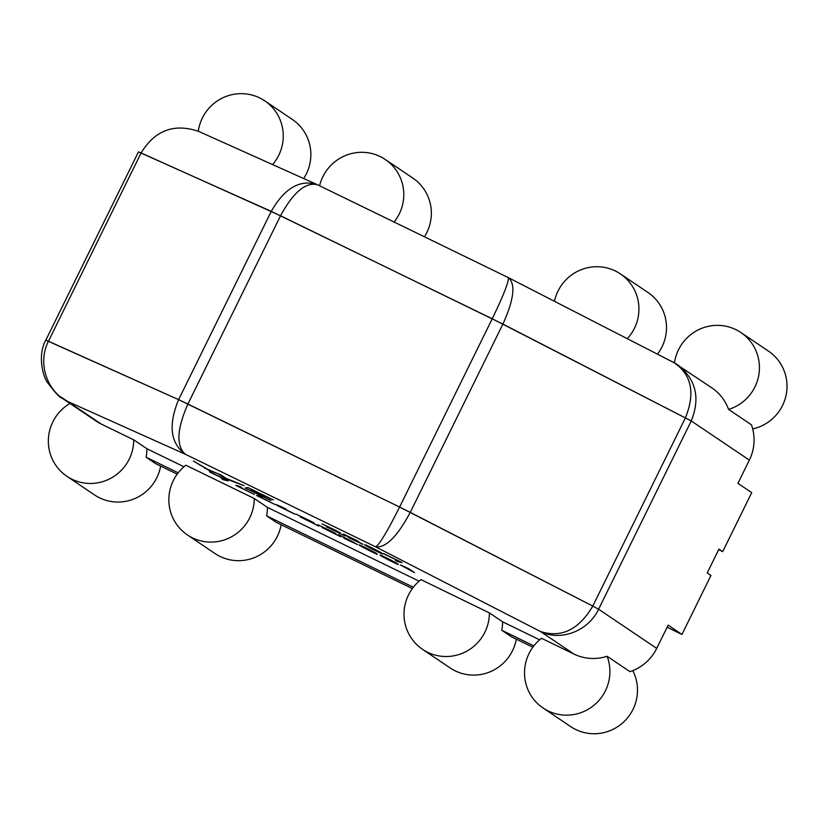 <?xml version="1.0" encoding="UTF-8"?>
<svg xmlns="http://www.w3.org/2000/svg" width="827" height="827" viewBox="0 0 827 827"><rect width="100%" height="100%" fill="white"/><g stroke="black" fill="none" stroke-linecap="round" stroke-linejoin="round"><path stroke-width="1.24" d="M397.663 563.869L398.283 564.396C399.152 565.492 377.401 554.369 380.317 555.165C380.11 554.607 396.05 562.443 397.663 563.869L398.283 564.396C399.152 565.492 377.401 554.369 380.317 555.165C380.11 554.607 396.05 562.443 397.663 563.869M338.45 534.511L357.553 544.579L343.908 538.181C358.453 545.127 358.37 544.921 343.66 537.571L357.553 544.579L343.908 538.181C358.453 545.127 358.37 544.921 343.66 537.571L351.279 540.992L338.45 534.511M354.018 542.419L351.558 541.375L354.018 542.419M303.271 518.405L300.253 516.937C302.713 517.836 314.694 523.408 309.536 520.565L295.942 514.074L314.033 522.881L303.271 518.405L318.808 526.055L300.253 516.937C302.713 517.836 314.694 523.408 309.536 520.565L295.942 514.074L314.033 522.881L303.271 518.405M311.583 521.713L309.567 520.493L311.583 521.713M269.457 501.7L256.577 495.435L259.833 496.252L262.417 497.513L259.13 496.676L275.215 504.584L256.959 495.693L259.833 496.252L262.417 497.513L259.13 496.676L269.457 501.7M210.461 472.413L228.097 480.869L224.003 479.918L221.419 478.657L225.254 479.505L209.469 471.752L227.807 480.673L224.003 479.918L221.419 478.657L225.254 479.505L210.461 472.413M382.136 553.418L382.767 553.956C383.707 555.082 361.895 543.939 364.821 544.735C364.635 544.187 380.534 552.002 382.136 553.418L382.767 553.956C383.707 555.082 361.895 543.939 364.821 544.735C364.635 544.187 380.534 552.002 382.136 553.418M329.384 528.226L326.365 526.758C328.826 527.657 340.827 533.239 335.648 530.376L322.054 523.884L340.145 532.691L329.384 528.226L344.921 535.865L326.365 526.758C328.826 527.657 340.827 533.239 335.648 530.376L322.054 523.884L340.145 532.691L329.384 528.226M337.695 531.534L335.679 530.314L337.695 531.534M225.957 478.254L244.099 485.687L227.611 479.505L217.077 473.354L209.179 470.542L193.322 460.98L207.753 469.395L221.129 475.049L225.957 478.254L244.099 485.687L227.611 479.505L217.077 473.354L209.179 470.542L193.322 460.98L207.753 469.395L221.129 475.049L225.957 478.254M421.005 579.634L489.398 612.921L502.599 621.811L539.628 639.829L502.599 621.811A43.18 42.477 124 0 1 501.762 630.267L511.417 636.769L532.857 647.21L511.417 636.769L501.762 630.267L533.86 645.887L501.762 630.267A43.18 42.477 124 0 0 502.599 621.811L489.398 612.921A43.18 42.477 124 0 1 466.614 651.262A43.18 42.477 124 0 1 422.576 649.36A43.18 42.477 124 0 1 421.005 579.634L489.398 612.921A43.18 42.477 124 0 1 466.614 651.262A43.18 42.477 124 0 1 422.576 649.36A43.18 42.477 124 0 1 421.005 579.634M573.948 654.064L541.52 638.279A43.18 42.477 -56 0 0 543.081 708.005A43.18 42.477 -56 0 0 593.641 705.534A43.18 42.477 -56 0 0 607.101 656.266L629.957 671.669A45.175 44.441 -56 0 0 656.71 648.389L668.154 625.15L681.944 634.443L710.962 575.458L707.219 572.935L710.962 575.458L681.944 634.443L668.154 625.15L656.71 648.389L598.593 609.23L691.248 420.943C700.438 398.149 696.045 379.531 678.057 365.079L678.057 365.079C696.045 379.531 700.438 398.149 691.248 420.943L749.365 460.112A45.175 44.441 -56 0 0 751.423 424.809L728.577 409.417L751.423 424.809A45.175 44.441 -56 0 1 749.365 460.112L691.248 420.943L502.909 324.081C513.887 299.746 515.79 284.302 508.595 277.748L508.595 277.748C515.79 284.302 513.887 299.746 502.909 324.081L410.264 512.368L502.909 324.081L280.539 215.754C293.389 192.215 305.69 181.878 317.444 184.731C305.69 181.878 293.389 192.215 280.539 215.754L187.894 404.041L280.539 215.754L141.107 152.954C154.949 130.273 174.125 123.089 198.645 131.39C174.125 123.089 154.949 130.273 141.107 152.954L48.462 341.231L141.107 152.954L138.46 151.889L271.256 211.371L492.241 318.767L691.248 420.943L598.593 609.23C588.369 631.094 560.665 641.711 540.476 631.508C561.316 638.206 578.745 629.74 592.794 606.088L410.264 512.368C397.291 536.568 385.744 548.063 375.644 546.864C379.283 544.838 387.263 531.565 399.596 507.044L187.894 404.041C176.854 429.192 176.017 445.939 185.372 454.281C170.393 443.282 168.139 425.068 178.611 399.648L48.462 341.231C37.37 362.671 46.601 391.409 67.835 401.529L58.655 395.595L62.283 398.304C59.823 397.725 54.902 392.484 47.573 382.601C42.632 376.347 37.525 354.545 45.805 340.176L48.462 341.231C37.37 362.671 46.601 391.409 67.835 401.529L96.004 421.026A45.175 44.441 124 0 0 101.307 424.086L133.747 439.861L146.937 448.761L183.966 466.769L146.937 448.761A43.18 42.477 124 0 1 146.11 457.217L155.755 463.72L177.205 474.15L155.755 463.72L146.11 457.217L178.198 472.827L146.11 457.217A43.18 42.477 124 0 0 146.937 448.761L133.747 439.861A43.18 42.477 124 0 1 110.952 478.202A43.18 42.477 124 0 1 66.915 476.311A43.18 42.477 124 0 1 69.954 403.473A43.18 42.477 124 0 0 66.915 476.311A43.18 42.477 124 0 0 110.952 478.202A43.18 42.477 124 0 0 133.747 439.861L101.307 424.086A45.175 44.441 124 0 1 96.004 421.026L62.283 398.304C59.823 397.725 54.902 392.484 47.573 382.601C42.632 376.347 37.525 354.545 45.805 340.176L178.611 399.648L271.256 211.371C284.405 188.38 299.56 179.387 316.72 184.4L316.72 184.4C299.56 179.387 284.405 188.38 271.256 211.371L178.611 399.648L187.894 404.041C176.854 429.192 176.017 445.939 185.372 454.281C170.393 443.282 168.139 425.068 178.611 399.648L399.596 507.044L492.241 318.767C503.87 294.629 509.205 280.901 508.254 277.583C509.205 280.901 503.87 294.629 492.241 318.767L399.596 507.044L410.264 512.368C397.291 536.568 385.744 548.063 375.644 546.864C379.283 544.838 387.263 531.565 399.596 507.044L592.794 606.088L685.438 417.811C695.424 392.959 691.599 374.569 673.964 362.66C691.599 374.569 695.424 392.959 685.438 417.811L592.794 606.088L598.593 609.23C588.369 631.094 560.665 641.711 540.476 631.508C561.316 638.206 578.745 629.74 592.794 606.088L598.593 609.23L656.71 648.389A45.175 44.441 -56 0 1 629.957 671.669L607.101 656.266A45.175 44.441 -56 0 1 573.948 654.064L541.52 638.279A43.18 42.477 -56 0 0 543.081 708.005A43.18 42.477 -56 0 0 593.641 705.534A43.18 42.477 -56 0 0 607.101 656.266A45.175 44.441 -56 0 1 573.948 654.064L540.476 631.508L375.644 546.864L185.372 454.281L67.835 401.529L101.307 424.086L67.835 401.529L185.372 454.281L375.644 546.864L540.476 631.508L573.948 654.064M254.251 498.505L185.858 465.219A43.18 42.477 -56 0 0 187.429 534.945A43.18 42.477 -56 0 0 231.467 536.837A43.18 42.477 -56 0 0 254.251 498.505L267.452 507.396L419.113 581.185L267.452 507.396A43.18 42.477 124 0 1 266.614 515.852L276.27 522.354L412.353 588.566L276.27 522.354L266.614 515.852L413.345 587.242L266.614 515.852A43.18 42.477 124 0 0 267.452 507.396L254.251 498.505L185.858 465.219A43.18 42.477 -56 0 0 187.429 534.945A43.18 42.477 -56 0 0 231.467 536.837A43.18 42.477 -56 0 0 254.251 498.505M250.705 490.576L270.905 500.407L245.195 488.054L247.842 487.506L273.344 499.911L252.866 490.122L252.059 490.297L264.392 496.469L251.842 490.359L250.705 490.576L270.687 500.459L245.195 488.054L247.842 487.506L273.344 499.911L252.866 490.122L252.059 490.297L264.392 496.469L251.842 490.359L250.705 490.576L251.377 489.222L250.705 490.576M346.348 535.534L362.836 544.321L348.508 537.519C365.265 545.851 362.009 543.453 346.275 535.948L343.443 534.046L357.977 541.116L348.332 536.878L362.598 544.125L348.508 537.519C365.265 545.851 362.009 543.453 346.275 535.948L343.443 534.046L358.401 541.406L346.348 535.534M384.483 554.204L402.087 562.639L398.004 561.688L395.42 560.427L399.255 561.285L383.49 553.532L401.798 562.443L398.004 561.688L395.42 560.427L399.255 561.285L384.483 554.204M248.72 491.61L235.84 485.346L239.096 486.162L241.68 487.423L238.393 486.576L254.478 494.484L236.222 485.604L239.096 486.162L241.68 487.423L238.393 486.576L248.72 491.61M286.049 509.091L279.206 506.176L295.043 514.26L278.513 506.176C273.902 503.54 276.27 504.408 285.604 508.791L279.206 506.176L294.774 514.043L278.513 506.176C273.902 503.54 276.27 504.408 285.604 508.791L286.049 509.091M276.487 504.749L285.604 508.791L276.487 504.749M325.114 529.032L322.096 527.574C324.556 528.463 336.537 534.035 331.379 531.192L317.785 524.7L335.876 533.508L325.114 529.032L340.652 536.682L322.096 527.574C324.556 528.463 336.537 534.035 331.379 531.192L317.785 524.7L335.876 533.508L325.114 529.032M333.426 532.35L331.41 531.13L333.426 532.35M376.709 553.677L377.329 554.204C378.301 555.351 356.437 544.176 359.363 544.972C359.197 544.435 375.138 552.271 376.709 553.677L377.329 554.204C378.301 555.351 356.437 544.176 359.363 544.972C359.197 544.435 375.138 552.271 376.709 553.677M406.326 567.529L414.472 572.594L400.32 564.924L408.621 568.645L414.472 572.594L400.32 564.924L406.326 567.529M395.182 562.66L382.891 556.457C379.882 555.279 394.324 563.094 395.771 563.166L382.891 556.457C379.882 555.279 394.324 563.094 395.771 563.166L395.182 562.66M374.228 552.457L361.937 546.265C358.928 545.086 373.339 552.891 374.817 552.963L361.937 546.265C358.928 545.086 373.339 552.891 374.817 552.963L374.228 552.457M279.65 506.475L292.313 512.843L279.65 506.475M379.655 552.209L367.395 546.027C364.345 544.828 378.911 552.705 380.244 552.715L367.395 546.027C364.345 544.828 378.911 552.705 380.244 552.715L379.655 552.209M718.952 549.107L707.219 572.935L718.952 549.107L722.695 551.63L751.722 492.634L737.932 483.34L749.365 460.112L737.932 483.34L751.722 492.634L722.695 551.63L718.673 549.666L722.695 551.63L718.952 549.107M277.345 536.32A43.18 42.477 -56 0 0 281.149 524.731A43.18 42.477 -56 0 1 277.345 536.32A43.18 42.477 -56 0 1 215.01 553.532A43.18 42.477 -56 0 0 277.345 536.32M711.778 387.801A45.175 44.441 124 0 1 728.577 409.417A43.18 42.477 124 0 0 754.948 386.912A43.18 42.477 124 0 1 728.577 409.417A45.175 44.441 124 0 0 711.778 387.801L673.953 362.65L508.595 277.748L317.444 184.731L508.254 277.583L673.964 362.66L711.778 387.801M674.615 363.001L678.057 365.069L674.615 363.001M317.248 184.638L316.731 184.4L317.248 184.638M426.866 232.439A43.18 42.477 124 0 1 424.416 236.78A43.18 42.477 124 0 0 426.866 232.439A43.18 42.477 124 0 0 412.787 178.043A43.18 42.477 124 0 1 426.866 232.439M399.296 213.862A43.18 42.477 124 0 1 394.086 222.029A43.18 42.477 124 0 0 399.296 213.862A43.18 42.477 124 0 0 385.206 159.456A43.18 42.477 124 0 1 399.296 213.862M319.584 185.775A43.18 42.477 124 0 1 385.206 159.456A43.18 42.477 124 0 0 319.584 185.775M674.481 362.784L669.322 360.272L674.481 362.784M674.46 362.919A43.18 42.477 124 0 1 740.868 332.516A43.18 42.477 124 0 1 754.948 386.912A43.18 42.477 124 0 0 740.868 332.516A43.18 42.477 124 0 0 674.46 362.919M782.528 405.499A43.18 42.477 124 0 1 752.673 428.903A43.18 42.477 124 0 0 782.528 405.499A43.18 42.477 124 0 0 768.448 351.103A43.18 42.477 124 0 1 782.528 405.499M662.013 346.854A43.18 42.477 -56 0 0 647.934 292.458L620.353 273.871A43.18 42.477 -56 0 0 554.472 301.307A43.18 42.477 -56 0 1 620.353 273.871A43.18 42.477 -56 0 1 634.443 328.278A43.18 42.477 -56 0 0 620.353 273.871L647.934 292.458A43.18 42.477 -56 0 1 662.013 346.854A43.18 42.477 -56 0 1 657.465 354.183A43.18 42.477 -56 0 0 662.013 346.854M627.29 338.688A43.18 42.477 -56 0 0 634.443 328.278A43.18 42.477 -56 0 1 627.29 338.688M272.569 164.583A43.18 42.477 -56 0 0 278.782 155.218A43.18 42.477 -56 0 0 264.702 100.822A43.18 42.477 -56 0 0 198.294 131.235A43.18 42.477 -56 0 1 264.702 100.822A43.18 42.477 -56 0 1 278.782 155.218A43.18 42.477 -56 0 1 272.569 164.583M306.362 173.804A43.18 42.477 -56 0 0 292.272 119.408L264.702 100.822L292.272 119.408A43.18 42.477 -56 0 1 306.362 173.804A43.18 42.477 -56 0 1 303.654 178.529A43.18 42.477 -56 0 0 306.362 173.804M633.006 709.37A43.18 42.477 -56 0 0 634.681 674.853A43.18 42.477 -56 0 0 632.8 670.635A43.18 42.477 -56 0 1 634.681 674.853A43.18 42.477 -56 0 1 633.006 709.37A43.18 42.477 -56 0 1 570.661 726.592A43.18 42.477 -56 0 0 633.006 709.37M667.12 627.238L681.944 634.443L667.12 627.238M512.492 650.735A43.18 42.477 124 0 1 450.157 667.947L422.576 649.36L450.157 667.947A43.18 42.477 124 0 0 512.492 650.735A43.18 42.477 124 0 0 516.296 639.147A43.18 42.477 124 0 1 512.492 650.735M156.83 477.675A43.18 42.477 124 0 1 94.495 494.897L66.915 476.311L94.495 494.897A43.18 42.477 124 0 0 156.83 477.675A43.18 42.477 124 0 0 160.645 466.097A43.18 42.477 124 0 1 156.83 477.675M227.87 478.978L227.611 479.505L227.87 478.978M223.631 476.714L223.29 477.406L223.631 476.714M209.438 470.015L209.179 470.542L209.438 470.015M205.075 467.679L204.734 468.371L205.075 467.679M252.349 489.698L252.059 490.297L252.349 489.698M252.204 489.625L251.842 490.359L252.204 489.625M398.304 561.068L398.004 561.688L398.304 561.068M224.303 479.298L224.003 479.918L224.303 479.298M238.652 486.049L238.393 486.576L238.652 486.049M259.389 496.138L259.13 496.676L259.389 496.138M343.691 537.509L343.66 537.571C358.37 544.921 358.453 545.127 343.908 538.181C358.453 545.127 358.37 544.921 343.66 537.571L343.691 537.509M198.645 131.39L316.72 184.4L198.645 131.39M138.46 151.889L45.805 340.176L138.46 151.889M412.787 178.043L385.206 159.456L412.787 178.043M768.448 351.103L740.868 332.516L768.448 351.103M215.01 553.532L187.429 534.945L215.01 553.532M570.661 726.592L543.081 708.005L570.661 726.592"/></g></svg>
